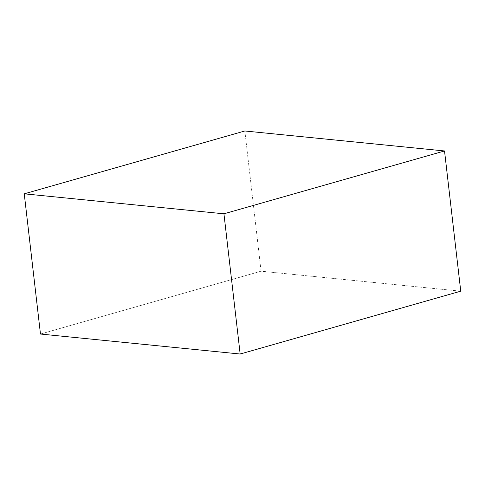 <?xml version="1.0" encoding="UTF-8"?>
<svg xmlns="http://www.w3.org/2000/svg" width="485" height="485" viewBox="0 0 485 485"><rect width="100%" height="100%" fill="white"/><g stroke="black" fill="none" stroke-linecap="round" stroke-linejoin="round"><path stroke-width="0.36" stroke-dasharray="2.42 1.82" d="M40.473 334.038L261.063 271.194L244.84 130.98L261.063 271.194L460.75 291.176L261.063 271.194L40.473 334.038"/><path stroke-width="0.73" d="M223.937 213.806L240.16 354.02L40.473 334.038L24.25 193.824L223.937 213.806L444.527 150.962L244.84 130.98L24.25 193.824L40.473 334.038L240.16 354.02L223.937 213.806L24.25 193.824L244.84 130.98L444.527 150.962L460.75 291.176L444.527 150.962L223.937 213.806M460.75 291.176L240.16 354.02L460.75 291.176"/></g></svg>
